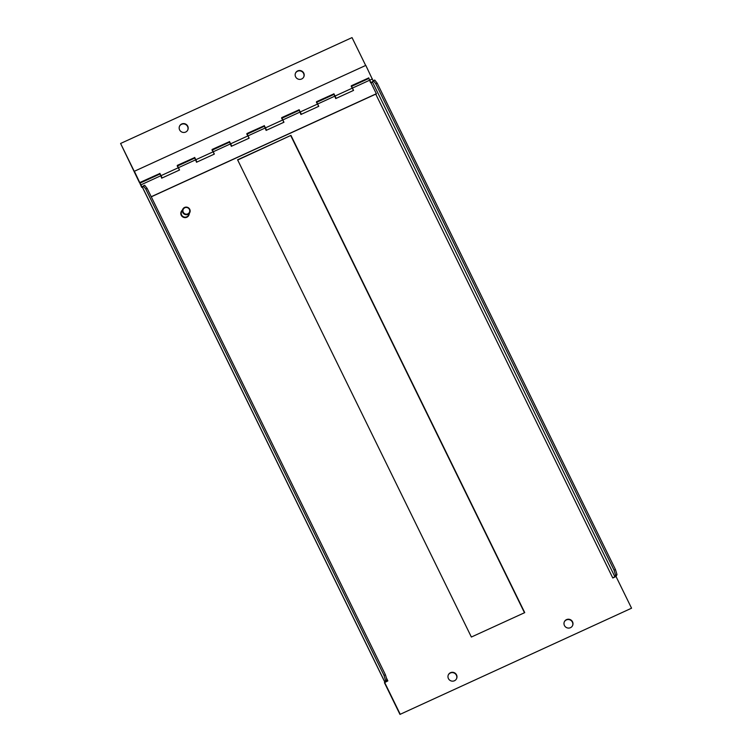 <?xml version="1.0" encoding="UTF-8"?>
<svg xmlns="http://www.w3.org/2000/svg" width="752" height="752" viewBox="0 0 752 752"><rect width="100%" height="100%" fill="white"/><g stroke="black" fill="none" stroke-linecap="round" stroke-linejoin="round"><path stroke-width="1.13" d="M524.736 612.626L471.372 637.038L237.585 159.809L290.949 135.388L524.736 612.626M237.679 160.007L290.949 135.388M290.789 135.717L524.482 612.739M448.333 674.882A4.54 4.418 -153.7 0 1 454.274 673.087A4.54 4.418 -153.7 0 1 456.464 678.896M454.452 680.757A4.54 4.418 -153.7 0 1 448.408 674.713A4.54 4.418 -153.7 0 1 454.434 672.767A4.54 4.418 -153.7 0 1 454.452 680.757M564.338 621.81A4.54 4.418 -153.7 0 1 570.279 620.015A4.54 4.418 -153.7 0 1 572.469 625.824M570.458 627.685A4.54 4.418 -153.7 0 1 564.414 621.65A4.54 4.418 -153.7 0 1 570.439 619.695A4.54 4.418 -153.7 0 1 570.458 627.685M142.636 187.596L143.294 185.913L145.766 189.043L384.028 675.409L385.419 674.77L386.951 679.799L386.199 681.378L387.853 680.889L384.441 682.703L399.97 714.4L631.558 608.199L616.029 576.502L615.446 576.765A3.628 0.517 153.9 0 0 616.245 576.07L616.988 574.556L615.597 575.195L614.064 570.166L375.803 83.81L373.34 80.671L371.281 83.096M384.601 682.374L400.13 714.08M399.97 714.4L631.558 608.199M616.988 574.556L615.456 569.527L377.194 83.171L375.803 83.81M615.456 569.527L614.064 570.166M615.446 576.765L612.786 577.987L614.854 576.709L615.597 575.195M373.34 80.671L374.731 80.041L377.194 83.171M145.766 189.043L147.157 188.414L385.419 674.77M143.294 185.913L144.685 185.274L147.157 188.414M386.951 679.799L385.56 680.438L384.817 681.951A3.628 0.517 153.9 0 0 384.798 682.064A3.628 0.517 153.9 0 0 385.184 682.111M384.028 675.409L385.56 680.438M185.65 132.061A4.54 4.418 26.3 0 0 185.631 124.061A4.54 4.418 26.3 0 0 180.489 131.102A4.54 4.418 26.3 0 0 185.65 132.061M187.662 130.19A4.54 4.418 26.3 0 0 185.471 124.381A4.54 4.418 26.3 0 0 179.531 126.176M301.655 78.988A4.54 4.418 26.3 0 0 301.637 70.989A4.54 4.418 26.3 0 0 296.495 78.039A4.54 4.418 26.3 0 0 301.655 78.988M303.667 77.118A4.54 4.418 26.3 0 0 301.477 71.318A4.54 4.418 26.3 0 0 295.536 73.104M139.618 182.294L120.593 143.472L352.03 37.6L365.669 65.452M120.593 143.472L139.355 182.416M160.129 174.163L161.727 178.196M194.928 158.249L196.535 162.272M229.727 142.325L231.334 146.349M264.535 126.402L266.133 130.425M299.334 110.478L300.932 114.511M334.132 94.555L335.74 98.587M373.189 80.972L365.801 65.396L134.373 171.268L139.797 182.67L134.373 171.268M368.997 78.772L368.621 77.982L351.344 85.888M334.198 94.696L333.813 93.906L316.545 101.811M299.399 110.619L299.014 109.83L281.746 117.735M264.601 126.533L264.215 125.753L246.938 133.649M229.792 142.457L229.407 141.677L212.139 149.573M194.994 158.381L194.608 157.591L177.34 165.496M160.195 174.304L159.809 173.515L139.797 182.67M139.872 182.51L159.809 173.515M159.885 173.355L161.013 175.658L178.421 167.696L177.284 165.393L194.608 157.591M179.183 169.576L178.421 167.696L179.549 170.008L162.15 177.961L161.013 175.658L141.009 184.813L141.912 186.994L140.154 183.93L141.714 187.351L139.834 183.215L141.009 184.813M194.693 157.431L195.821 159.734L213.22 151.782L212.092 149.469L229.407 141.677M213.982 153.662L213.22 151.782L214.348 154.085L196.949 162.047L195.821 159.734L178.421 167.696L177.246 166.107M229.492 141.508L230.62 143.82L248.019 135.858L246.891 133.555L264.215 125.753M248.78 137.738L248.019 135.858L249.147 138.161L231.748 146.123L230.62 143.82L213.22 151.782L212.045 150.184M264.29 125.593L265.418 127.896L282.818 119.935L281.69 117.632L299.014 109.83M283.589 121.815L282.818 119.935L283.955 122.238L266.546 130.199L265.418 127.896L248.019 135.858L246.844 134.26M299.089 109.67L300.227 111.973L317.626 104.011L316.498 101.708L333.813 93.906M318.387 105.891L317.626 104.011L318.754 106.323L301.355 114.276L300.227 111.973L282.818 119.935L281.643 118.337M333.897 93.746L335.025 96.049L352.425 88.097L351.297 85.784L368.621 77.982M353.186 89.977L352.425 88.097L353.553 90.4L336.153 98.362L335.025 96.049L317.626 104.011L316.451 102.422M368.696 77.823L370.539 82.664M151.274 196.817L376.385 93.84L368.931 78.64M151.227 196.723L376.461 93.68M141.996 186.834L143.096 186.327M143.012 186.487L141.912 186.994M179.418 170.065L179.079 169.379M214.217 154.141L213.888 153.455M249.025 138.218L248.686 137.541M283.824 122.303L283.485 121.617M318.622 106.38L318.293 105.694M353.421 90.456L353.092 89.77M351.25 86.499L352.425 88.097L372.437 78.941M187.821 213.869A3.44 3.346 26.3 0 0 188.235 208.069A3.44 3.346 26.3 0 0 182.915 210.504A3.44 3.346 26.3 0 0 187.821 213.869M187.972 214.367A3.892 3.788 -153.7 0 1 182.783 209.188A3.892 3.788 -153.7 0 1 187.953 207.514A3.892 3.788 -153.7 0 1 187.972 214.367M189.767 212.628L188.555 215.081A3.892 3.788 -153.7 0 1 182.341 216.003A3.892 3.788 -153.7 0 1 181.58 211.641L182.783 209.188M181.26 211.566A4.211 4.098 26.3 0 0 186.834 217.243A4.211 4.098 26.3 0 0 188.818 215.288M189.26 213.662A4.211 4.098 -153.7 0 1 182.116 216.219A4.211 4.098 -153.7 0 1 182.275 210.222M614.854 576.709L372.588 82.194M375.746 94.132L612.786 577.987M387.853 680.889L386.359 677.843M384.817 681.951L142.551 187.427M142.532 187.539L384.798 682.064M160.035 173.975L139.834 183.215M194.834 158.052L177.566 165.957M229.633 142.137L212.365 150.033M264.441 126.214L247.164 134.11M299.24 110.29L281.972 118.196M334.038 94.367L316.771 102.272M368.847 78.452L351.569 86.348M372.879 81.592L370.971 82.466M141.714 187.351L142.842 186.834"/></g></svg>
